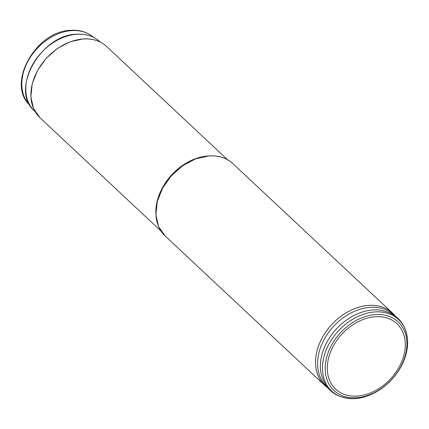 <?xml version="1.0" encoding="UTF-8"?>
<svg xmlns="http://www.w3.org/2000/svg" width="429" height="429" viewBox="0 0 429 429"><rect width="100%" height="100%" fill="white"/><g stroke="black" fill="none" stroke-linecap="round" stroke-linejoin="round"><path stroke-width="0.64" d="M327.788 387.87A49.55 36.535 -46.9 0 1 324.785 385.44A49.55 36.535 -46.9 0 1 322.345 337.543A49.55 36.535 -46.9 0 1 368.693 305.4A49.55 36.535 -46.9 0 1 392.514 313.09A49.55 36.535 -46.9 0 1 395.136 315.926M394.053 315.17L393.822 314.956A49.088 36.192 -46.9 0 0 370.227 307.341A49.088 36.192 133.1 0 0 324.313 339.183A49.088 36.192 133.1 0 0 326.732 386.626L326.957 386.84M352.413 398.686C335.247 397.887 324.758 389.296 320.946 372.914A49.088 36.192 133.1 0 1 373.021 309.952A49.088 36.192 -46.9 0 1 379.762 310.087C396.358 312.811 405.62 322.71 407.55 339.789A48.96 36.095 -46.9 0 1 355.121 398.595A48.96 36.095 -46.9 0 1 352.413 398.686A48.96 36.095 -46.9 0 1 323.981 356.617A48.96 36.095 -46.9 0 1 374.973 311.921A48.96 36.095 -46.9 0 1 407.55 339.789M356.504 397.758A46.975 34.636 -46.9 0 1 326.287 358.853A46.975 34.636 -46.9 0 1 375.552 314.586A46.975 34.636 -46.9 0 1 405.77 353.491A46.975 34.636 -46.9 0 1 356.504 397.758M93.238 37.082C87.151 32.03 79.719 29.773 70.93 30.314C36.116 30.818 6.07 83.526 29.655 105.003A46.547 34.315 -46.9 0 1 28.545 60.157A46.547 34.315 -46.9 0 1 71.718 30.62A46.547 34.315 133.1 0 1 93.238 37.082L93.543 37.344M98.879 40.889A47.624 35.114 133.1 0 0 76.861 34.277A47.624 35.114 -46.9 0 0 32.69 64.495A47.624 35.114 -46.9 0 0 33.821 110.382C10.076 89.366 41.077 34.572 76.7 34.218C85.532 33.687 92.927 35.913 98.879 40.889L100.365 42.155M83.215 38.985A48.777 35.961 -46.9 0 1 106.66 46.552C100.466 40.905 92.594 38.358 83.044 38.916L70.013 41.811L57.298 48.52L46.096 58.403L37.468 70.528L32.223 83.757L30.867 96.841L33.532 108.548L39.988 117.771A48.777 35.961 -46.9 0 1 37.586 70.624A48.777 35.961 -46.9 0 1 83.215 38.985M155.845 212.661A48.777 35.961 -46.9 0 1 208.156 155.947A48.777 35.961 133.1 0 1 208.977 155.904M156.735 220.683A49.367 36.401 -46.9 0 1 208.821 155.936M217.036 156.263A49.367 36.401 133.1 0 0 208.998 155.925M232.893 163.663A49.55 36.535 133.1 0 0 209.073 155.979A49.55 36.535 -46.9 0 0 162.725 188.122A49.55 36.535 -46.9 0 0 165.165 236.014L158.607 226.646L155.899 214.752L157.277 201.458L162.607 188.025L171.375 175.702L182.754 165.664L195.667 158.848L208.907 155.909C218.608 155.341 226.598 157.931 232.893 163.663L392.514 313.09M357.196 396.101A44.836 33.054 -46.9 0 1 328.357 358.971A44.836 33.054 -46.9 0 1 375.375 316.725A44.836 33.054 -46.9 0 1 404.215 353.855A44.836 33.054 -46.9 0 1 357.196 396.101M29.655 105.003L29.933 105.293M33.821 110.382L35.183 111.781M160.972 231.027L39.988 117.771M227.643 159.813L106.66 46.552M324.785 385.44L165.165 236.014"/></g></svg>
